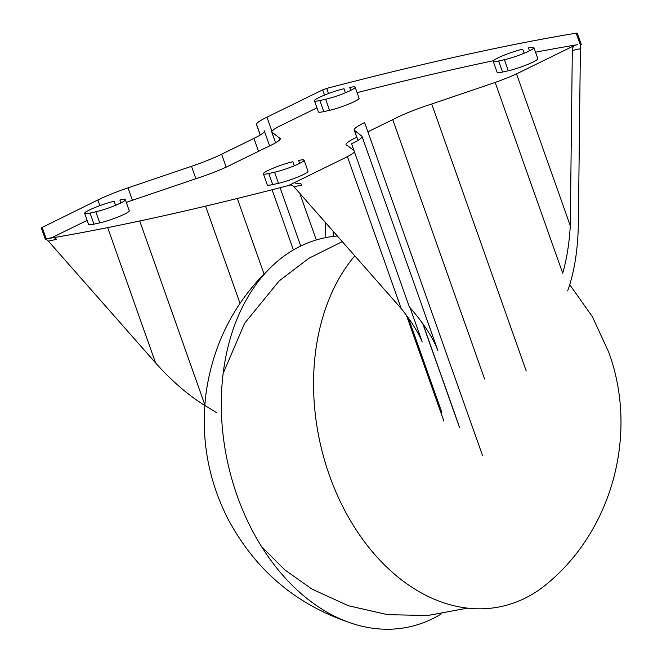 <?xml version="1.0" encoding="UTF-8"?>
<svg xmlns="http://www.w3.org/2000/svg" width="662" height="662" viewBox="0 0 662 662"><rect width="100%" height="100%" fill="white"/><g stroke="black" fill="none" stroke-linecap="round" stroke-linejoin="round"><path stroke-width="0.99" d="M354.799 255.838A199.072 141.991 77.5 0 0 350.877 521.383A199.072 141.991 77.5 0 0 548.724 582.378C613.699 527.548 638.011 431.599 608.676 352.076L592.324 316.61L569.767 284.734M337.347 236.011A199.072 141.991 77.5 0 0 276.451 262.144A199.072 141.991 77.5 0 0 227.819 463.143A199.072 141.991 77.5 0 0 356.71 624.862A199.072 141.991 77.5 0 0 441.273 613.922M126.31 202.481A40.44 4.824 -19.5 0 1 131.217 200.685L194.678 179.121A40.44 4.824 -19.5 0 0 233.603 163.506L265.909 147.692A40.44 4.824 -19.5 0 0 280.349 138.432A40.44 4.824 -19.5 0 0 279.116 137.77L279.803 139.723M280.084 187.71L300.738 246.024M316.941 107.848L278.942 126.45A40.44 4.824 -19.5 0 0 271.701 131.887L275.566 142.802M271.701 131.887L279.116 137.77M87.103 220.388L51.379 237.881L48.715 238.469A1011.073 120.625 -19.5 0 0 291.603 184.731L289.716 185.046A6.744 4.808 -102.5 0 0 288.938 185.319L347.434 156.679A40.44 4.824 -19.5 0 0 354.427 151.83M204.798 405.475C187.975 395.015 171.566 380.824 155.578 362.908L48.359 241.133L56.436 239.346A6.744 4.808 77.5 0 0 53.738 237.625M367.882 131.804L392.765 119.623A40.44 4.824 -19.5 0 1 431.698 104.008L495.159 82.444A40.44 4.824 -19.5 0 0 516.501 73.887L574.997 45.239L577.653 44.652A1011.073 120.625 -19.5 0 0 535.541 52.215M493.438 60.697A1011.073 120.625 -19.5 0 0 357.108 92.647M356.727 137.191A40.44 4.824 -19.5 0 0 346.027 144.697A40.44 4.824 -19.5 0 0 347.26 145.359L354.029 150.729M294.309 165.773L292.877 161.735A18.536 2.209 -19.5 0 0 273.605 168.016A18.536 2.209 -19.5 0 0 263.368 173.816L267.291 184.888A18.536 2.209 -19.5 0 0 272.727 184.59L268.805 173.518L274.573 172.244A18.536 2.209 -19.5 0 0 293.845 165.963A18.536 2.209 -19.5 0 0 304.081 160.163A18.536 2.209 -19.5 0 0 298.645 160.452L299.671 163.357M304.081 160.163L308.004 171.235A18.536 2.209 -19.5 0 1 297.768 177.035A18.536 2.209 -19.5 0 1 278.487 183.316L272.727 184.59M115.56 205.319L114.129 201.281A18.536 2.209 -19.5 0 0 94.848 207.57A18.536 2.209 -19.5 0 0 84.62 213.363L88.543 224.435A18.536 2.209 -19.5 0 0 93.971 224.145L90.057 213.073L95.816 211.799A18.536 2.209 -19.5 0 0 115.097 205.51A18.536 2.209 -19.5 0 0 125.333 199.717A18.536 2.209 -19.5 0 0 119.896 200.007L120.923 202.903M125.333 199.717L129.255 210.789A18.536 2.209 -19.5 0 1 119.019 216.582A18.536 2.209 -19.5 0 1 99.739 222.871L93.971 224.145M524.147 53.225L522.715 49.187A18.536 2.209 -19.5 0 0 503.434 55.476A18.536 2.209 -19.5 0 0 493.198 61.268L497.121 72.34A18.536 2.209 -19.5 0 0 502.557 72.05L498.635 60.978L504.403 59.704A18.536 2.209 -19.5 0 0 523.683 53.415A18.536 2.209 -19.5 0 0 533.911 47.623A18.536 2.209 -19.5 0 0 528.483 47.912L529.509 50.809M533.911 47.623L537.834 58.695A18.536 2.209 -19.5 0 1 527.606 64.487A18.536 2.209 -19.5 0 1 508.325 70.776L502.557 72.05M345.39 92.779L343.967 88.741A18.536 2.209 -19.5 0 0 324.686 95.022A18.536 2.209 -19.5 0 0 314.45 100.823L318.372 111.895A18.536 2.209 -19.5 0 0 323.809 111.597L319.887 100.533L325.654 99.25A18.536 2.209 -19.5 0 0 344.935 92.97A18.536 2.209 -19.5 0 0 355.163 87.169A18.536 2.209 -19.5 0 0 349.726 87.467L350.752 90.363M355.163 87.169L359.085 98.241A18.536 2.209 -19.5 0 1 348.849 104.042A18.536 2.209 -19.5 0 1 329.568 110.322L323.809 111.597M408.396 317.992L441.794 412.302M392.765 119.623L484.625 379.028M431.698 104.008L526.224 370.952M580.599 44.23L580.814 46.216L576.395 33.737L577.264 33.125L576.652 33.1A1011.073 120.625 -19.5 0 0 326.722 88.402L322.684 89.875L266.943 117.166A40.44 4.824 -19.5 0 0 256.5 124.539A40.44 4.824 -19.5 0 0 256.724 124.845L260.307 134.957M48.359 241.133A6.744 4.808 -102.5 0 0 46.563 239.727L45.819 239.015L48.715 238.469M41.267 227.86L45.273 239.164L45.819 239.015L41.88 227.885L41.267 227.86L97.877 199.957A40.44 4.824 -19.5 0 1 128.014 187.867L191.475 166.303A40.44 4.824 -19.5 0 0 221.613 154.221L253.918 138.399A40.44 4.824 -19.5 0 0 264.361 131.026A40.44 4.824 -19.5 0 0 264.138 130.728L264.378 131.407M216.813 412.74L205.146 405.69M295.748 183.713L300.267 183.589A6.744 4.808 77.5 0 1 302.071 184.996L293.994 186.783L401.213 308.558L347.434 156.679M436.556 347.227L437.905 350.703C433.155 337.86 423.614 323.222 409.29 306.771L351.588 143.82A40.44 4.824 -19.5 0 0 362.031 136.446A40.44 4.824 -19.5 0 0 361.808 136.14L354.393 130.257A40.44 4.824 -19.5 0 1 354.17 129.959A40.44 4.824 -19.5 0 1 364.613 122.578L482.524 455.539M410.059 307.648L422.215 341.981C418.094 332.018 411.094 320.88 401.213 308.558M495.159 82.444L562.7 273.191C566.738 259.231 569.27 243.426 570.288 225.767L516.501 73.887M290.535 184.963A6.744 4.808 -102.5 0 1 293.994 186.783M325.323 222.358L325.141 237.732M580.814 46.216A6.744 4.808 77.5 0 0 580.392 48.707L578.365 223.979C577.876 250.07 574.302 272.388 567.648 290.932M263.368 173.816A18.536 2.209 -19.5 0 0 268.805 173.518M84.62 213.363A18.536 2.209 -19.5 0 0 90.057 213.073M493.198 61.268A18.536 2.209 -19.5 0 0 498.635 60.978M314.45 100.823A18.536 2.209 -19.5 0 0 319.887 100.533M333.209 236.425L333.267 231.386M570.288 225.767L572.316 50.494A6.744 4.808 -102.5 0 1 574.997 45.239M288.938 185.319L291.603 184.731M328.534 93.516L326.722 88.402M576.801 33.522L576.652 33.1M324.529 95.088L322.684 89.875M46.274 238.916L42.145 227.248M155.578 362.908L107.674 227.62M99.879 205.625L97.877 199.957M204.848 404.846L139.74 220.992M132.408 200.28L128.014 187.867M240 303.32L205.584 206.139M195.878 178.732L191.475 166.303M263.981 273.869L237.286 198.484M226.189 167.138L221.613 154.221M293.415 249.946L272.107 189.754M258.494 151.325L253.918 138.399M362.048 136.819L361.808 136.14M458.509 424.276L422.96 323.892M357.977 140.377L354.393 130.257M271.95 131.291L266.943 117.166M278.487 183.316L274.573 172.244M99.739 222.871L95.816 211.799M508.325 70.776L504.403 59.704M329.568 110.322L325.654 99.25M572.316 50.494L580.392 48.707M276.451 262.144C237.195 297.006 213.768 340.417 206.172 392.384C200.512 436.39 207.603 478.237 227.438 517.932C255.697 571.529 298.785 607.178 356.71 624.862M261.49 546.514L284.867 569.916L311.86 589.031L348.444 605.747L387.675 614.684L427.884 615.486L467.43 608.138M342.287 241.622L308.806 258.321L279.091 281.019L244.634 323.255L223.177 373.343M299.803 193.378L316.295 239.95M406.443 315.319L443.912 421.106M581.269 44.428L577.264 33.125M437.905 350.703L362.031 136.446M459.544 427.536L422.728 323.561M357.877 140.435L354.17 129.959M260.216 135.015L256.5 124.539M269.641 145.938L264.361 131.026M45.819 239.015L51.752 237.699"/></g></svg>
